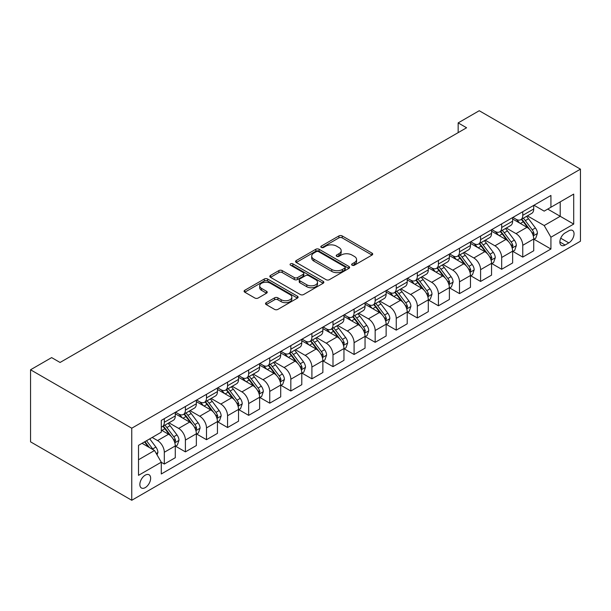 <?xml version="1.0" encoding="UTF-8"?>
<svg xmlns="http://www.w3.org/2000/svg" width="611" height="611" viewBox="0 0 611 611"><rect width="100%" height="100%" fill="white"/><g stroke="black" fill="none" stroke-linecap="round" stroke-linejoin="round"><path stroke-width="0.92" d="M352.104 265.212A1.642 0.947 0 0 0 354.418 265.212L372.015 255.054A2.345 1.352 0 0 0 372.702 254.1A2.345 1.352 0 0 0 372.015 253.137L342.213 235.938A2.345 1.352 0 0 0 338.899 235.938L321.31 246.088A1.642 0.947 0 0 0 320.828 246.76A1.642 0.947 0 0 0 321.31 247.432A1.642 0.947 0 0 0 323.624 247.432L325.9 246.118A7.492 4.323 0 0 1 336.501 246.118L338.983 247.547A7.492 4.323 0 0 1 341.175 250.609A7.492 4.323 0 0 1 338.983 253.664L336.707 254.978A1.642 0.947 0 0 0 336.226 255.65A1.642 0.947 0 0 0 336.707 256.322A1.642 0.947 0 0 0 339.021 256.322L341.297 255.008A7.492 4.323 0 0 1 351.898 255.008L354.38 256.437A7.492 4.323 0 0 1 356.572 259.499A7.492 4.323 0 0 1 354.38 262.554L352.104 263.868A1.642 0.947 0 0 0 351.623 264.54A1.642 0.947 0 0 0 352.104 265.212L352.104 263.868M145.25 487.616A7.63 4.407 120 0 0 150.237 480.888A7.63 4.407 120 0 0 149.069 474.77A7.63 4.407 120 0 0 145.25 475.152A7.63 4.407 120 0 0 140.263 481.873A7.63 4.407 120 0 0 141.439 487.99A7.63 4.407 120 0 0 145.25 487.616M266.213 302.659A2.345 1.352 0 0 0 265.525 303.614A2.345 1.352 0 0 0 266.213 304.568L274.576 309.395A2.345 1.352 0 0 0 277.883 309.395L297.42 298.115A2.345 1.352 0 0 0 298.107 297.16A2.345 1.352 0 0 0 297.42 296.205L267.618 278.998A2.345 1.352 0 0 0 264.311 278.998L244.774 290.278A2.345 1.352 0 0 0 244.087 291.233A2.345 1.352 0 0 0 244.774 292.188L254.871 298.023A2.345 1.352 0 0 0 258.186 298.023L266.541 293.196A2.345 1.352 0 0 0 267.228 292.241A2.345 1.352 0 0 0 266.541 291.279L261.539 288.392A6.263 3.613 0 0 1 259.698 285.833A6.263 3.613 0 0 1 263.57 282.496A6.263 3.613 0 0 1 270.39 283.275L290.011 294.601A6.263 3.613 0 0 1 291.852 297.16A6.263 3.613 0 0 1 287.98 300.505A6.263 3.613 0 0 1 281.159 299.718L277.883 297.832A2.345 1.352 0 0 0 274.576 297.832L266.213 302.659L266.213 304.568M580.45 169.155L479.238 110.728L458.158 122.895L466.59 127.768L60.069 362.468L51.637 357.603L30.55 369.777L131.762 428.204L580.45 169.155L580.45 241.223L131.762 500.272L131.762 428.204M326.068 279.67A2.345 1.352 0 0 0 329.382 279.67L348.919 268.389A2.345 1.352 0 0 0 349.599 267.435A2.345 1.352 0 0 0 348.919 266.472L319.11 249.273A2.345 1.352 0 0 0 315.803 249.273L296.266 260.546A2.345 1.352 0 0 0 295.579 261.508A2.345 1.352 0 0 0 296.266 262.463L326.068 279.67M291.21 265.564A1.642 0.947 0 0 1 292.868 265.793L292.868 263.845L323.173 281.343A2.345 1.352 0 0 1 323.853 282.297A2.345 1.352 0 0 1 323.173 283.252L303.629 294.533A2.345 1.352 0 0 1 300.322 294.533L270.52 277.325L270.52 275.416A2.345 1.352 0 0 0 269.833 276.371A2.345 1.352 0 0 0 270.52 277.325M270.52 275.416L278.876 270.589A2.345 1.352 0 0 1 282.19 270.589L294.281 277.562A2.345 1.352 0 0 0 297.588 277.562L303.132 274.362A2.345 1.352 0 0 0 303.82 273.407A2.345 1.352 0 0 0 303.132 272.453L290.553 265.189A1.642 0.947 0 0 1 290.072 264.517A1.642 0.947 0 0 1 291.08 263.639A1.642 0.947 0 0 1 292.868 263.845M568.81 230.805L565.099 232.944A7.393 4.269 120 0 0 560.272 239.466A7.393 4.269 120 0 0 561.402 245.393A7.393 4.269 120 0 0 565.099 245.026L568.81 242.88A7.393 4.269 120 0 0 573.645 236.365A7.393 4.269 120 0 0 572.507 230.439A7.393 4.269 120 0 0 568.81 230.805M533.976 205.243L544.187 211.131L550.931 207.236L550.931 195.451L161.281 420.414L161.281 432.198L138.506 445.35L138.506 475.343L161.281 462.199L161.281 473.983L550.931 249.013L550.931 237.228L544.187 225.543L527.408 215.859M550.931 207.236L573.706 194.092L573.706 224.084L550.931 237.228M30.55 369.777L30.55 441.845L131.762 500.272M458.158 122.895L458.158 132.64M547.723 209.084L560.211 216.294L560.211 201.882L573.706 194.092M544.187 225.543L560.211 216.294L573.706 224.084M138.506 459.762L154.53 450.513L142.05 443.303M161.281 462.29L164.313 464.047L164.313 452.262A9.539 5.507 -120 0 0 157.569 440.577L152.17 437.461M164.313 464.047L175.281 457.715L175.281 445.931A9.539 5.507 -120 0 0 168.529 434.245L161.281 430.06M175.533 446.175L185.4 451.873L185.4 440.088A9.539 5.507 -120 0 0 178.649 428.403L168.964 422.812M185.4 451.873L196.36 445.541L196.36 433.757A9.539 5.507 -120 0 0 189.616 422.071L175.281 413.792M196.62 434.001L206.487 439.699L206.487 427.914A9.539 5.507 -120 0 0 199.736 416.228L190.052 410.638M206.487 439.699L217.447 433.367L217.447 421.582A9.539 5.507 -120 0 0 210.703 409.897L196.36 401.618M217.699 421.827L227.567 427.524L227.567 415.74A9.539 5.507 -120 0 0 220.823 404.054L211.131 398.464M227.567 427.524L238.534 421.193L238.534 409.416A9.539 5.507 -120 0 0 231.783 397.723L217.447 389.451M238.786 409.653L248.654 415.35L248.654 403.565A9.539 5.507 -120 0 0 241.91 391.88L232.218 386.289M248.654 415.35L259.622 409.026L259.622 397.242A9.539 5.507 -120 0 0 252.87 385.549L238.534 377.277M259.874 397.486L269.741 403.176L269.741 391.399A9.539 5.507 -120 0 0 262.99 379.706L253.305 374.115M269.741 403.176L280.701 396.852L280.701 385.067A9.539 5.507 -120 0 0 273.957 373.382L259.622 365.103M280.953 385.312L290.828 391.009L290.828 379.225A9.539 5.507 -120 0 0 284.077 367.539L274.392 361.941M290.828 391.009L301.788 384.678L301.788 372.893A9.539 5.507 -120 0 0 295.044 361.208L280.701 352.929M302.04 373.138L311.908 378.835L311.908 367.051A9.539 5.507 -120 0 0 305.164 355.365L295.472 349.767M311.908 378.835L322.875 372.504L322.875 360.719A9.539 5.507 -120 0 0 316.124 349.034L301.788 340.755M323.127 360.964L332.995 366.661L332.995 354.876A9.539 5.507 -120 0 0 326.251 343.191L316.559 337.593M332.995 366.661L343.962 360.33L343.962 348.545A9.539 5.507 -120 0 0 337.211 336.86L322.875 328.581M344.214 348.789L354.082 354.487L354.082 342.702A9.539 5.507 -120 0 0 347.331 331.017L337.646 325.419M354.082 354.487L365.042 348.155L365.042 336.371A9.539 5.507 -120 0 0 358.298 324.685L343.962 316.406M365.294 336.615L375.162 342.313L375.162 330.528A9.539 5.507 -120 0 0 368.418 318.843L358.733 313.252M375.162 342.313L386.129 335.981L386.129 324.197A9.539 5.507 -120 0 0 379.385 312.511L365.042 304.232M386.381 324.441L396.249 330.139L396.249 318.354A9.539 5.507 -120 0 0 389.505 306.669L379.813 301.078M396.249 330.139L407.216 323.807L407.216 312.022A9.539 5.507 -120 0 0 400.465 300.337L386.129 292.058M407.468 312.267L417.336 317.964L417.336 306.18A9.539 5.507 -120 0 0 410.592 294.494L400.9 288.904M417.336 317.964L428.303 311.633L428.303 299.848A9.539 5.507 -120 0 0 421.552 288.163L407.216 279.884M428.555 300.093L438.423 305.79L438.423 294.006A9.539 5.507 -120 0 0 431.672 282.32L421.987 276.73M438.423 305.79L449.383 299.459L449.383 287.682A9.539 5.507 -120 0 0 442.639 275.989L428.303 267.717M449.635 287.918L459.503 293.616L459.503 281.831A9.539 5.507 -120 0 0 452.759 270.146L443.074 264.555M459.503 293.616L470.47 287.292L470.47 275.508A9.539 5.507 -120 0 0 463.726 263.822L449.383 255.543M470.722 275.752L480.59 281.45L480.59 269.665A9.539 5.507 -120 0 0 473.846 257.972L464.154 252.381M480.59 281.45L491.557 275.118L491.557 263.333A9.539 5.507 -120 0 0 484.806 251.648L470.47 243.369M491.809 263.578L501.677 269.275L501.677 257.491A9.539 5.507 -120 0 0 494.925 245.805L485.241 240.207M501.677 269.275L512.637 262.944L512.637 251.159A9.539 5.507 -120 0 0 505.893 239.474L491.557 231.195M512.896 251.404L522.764 257.101L522.764 245.316A9.539 5.507 -120 0 0 516.012 233.631L506.328 228.033M522.764 257.101L533.724 250.77L533.724 238.985A9.539 5.507 -120 0 0 526.98 227.3L512.637 219.021M512.896 217.417L516.012 219.212A9.539 5.507 -120 0 0 520.786 219.685A9.539 5.507 -120 0 0 522.764 215.316L522.764 211.719M491.809 229.583L494.925 231.386A9.539 5.507 -120 0 0 499.699 231.859A9.539 5.507 -120 0 0 501.677 227.491L501.677 223.886M470.722 241.757L473.846 243.56A9.539 5.507 -120 0 0 478.612 244.033A9.539 5.507 -120 0 0 480.59 239.665L480.59 236.06M449.635 253.932L452.759 255.734A9.539 5.507 -120 0 0 457.532 256.208A9.539 5.507 -120 0 0 459.503 251.839L459.503 248.234M428.555 266.106L431.672 267.908A9.539 5.507 -120 0 0 436.445 268.382A9.539 5.507 -120 0 0 438.423 264.013L438.423 260.408M407.468 278.28L410.592 280.082A9.539 5.507 -120 0 0 415.358 280.556A9.539 5.507 -120 0 0 417.336 276.187L417.336 272.582M386.381 290.454L389.505 292.257A9.539 5.507 -120 0 0 394.271 292.73A9.539 5.507 -120 0 0 396.249 288.361L396.249 284.757M365.294 302.628L368.418 304.431A9.539 5.507 -120 0 0 373.191 304.904A9.539 5.507 -120 0 0 375.162 300.536L375.162 296.931M344.214 314.802L347.331 316.605A9.539 5.507 -120 0 0 352.104 317.071A9.539 5.507 -120 0 0 354.082 312.71L354.082 309.105M323.127 326.977L326.251 328.779A9.539 5.507 -120 0 0 331.017 329.245A9.539 5.507 -120 0 0 332.995 324.876L332.995 321.279M302.04 339.143L305.164 340.946A9.539 5.507 -120 0 0 309.937 341.419A9.539 5.507 -120 0 0 311.908 337.051L311.908 333.453M280.953 351.317L284.077 353.12A9.539 5.507 -120 0 0 288.85 353.593A9.539 5.507 -120 0 0 290.828 349.225L290.828 345.62M259.874 363.492L262.99 365.294A9.539 5.507 -120 0 0 267.763 365.768A9.539 5.507 -120 0 0 269.741 361.399L269.741 357.794M238.786 375.666L241.91 377.468A9.539 5.507 -120 0 0 246.676 377.942A9.539 5.507 -120 0 0 248.654 373.573L248.654 369.968M217.699 387.84L220.823 389.642A9.539 5.507 -120 0 0 225.596 390.116A9.539 5.507 -120 0 0 227.567 385.747L227.567 382.142M196.62 400.014L199.736 401.817A9.539 5.507 -120 0 0 204.509 402.29A9.539 5.507 -120 0 0 206.487 397.921L206.487 394.316M175.533 412.188L178.649 413.991A9.539 5.507 -120 0 0 183.422 414.464A9.539 5.507 -120 0 0 185.4 410.096L185.4 406.491M533.976 239.229L550.931 249.013M520.786 219.685L531.746 213.354A9.539 5.507 -120 0 0 533.724 208.993L533.724 205.388M499.699 231.859L510.666 225.528A9.539 5.507 -120 0 0 512.637 221.159L512.637 217.562M478.612 244.033L489.579 237.702A9.539 5.507 -120 0 0 491.557 233.333L491.557 229.736M457.532 256.208L468.492 249.876A9.539 5.507 -120 0 0 470.47 245.507L470.47 241.903M436.445 268.382L447.412 262.05A9.539 5.507 -120 0 0 449.383 257.682L449.383 254.077M415.358 280.556L426.325 274.224A9.539 5.507 -120 0 0 428.303 269.856L428.303 266.251M394.271 292.73L405.238 286.399A9.539 5.507 -120 0 0 407.216 282.03L407.216 278.425M373.191 304.904L384.151 298.573A9.539 5.507 -120 0 0 386.129 294.204L386.129 290.599M352.104 317.071L363.071 310.747A9.539 5.507 -120 0 0 365.042 306.378L365.042 302.773M331.017 329.245L341.984 322.921A9.539 5.507 -120 0 0 343.962 318.552L343.962 314.948M309.937 341.419L320.897 335.088A9.539 5.507 -120 0 0 322.875 330.727L322.875 327.122M288.85 353.593L299.81 347.262A9.539 5.507 -120 0 0 301.788 342.893L301.788 339.296M267.763 365.768L278.731 359.436A9.539 5.507 -120 0 0 280.701 355.067L280.701 351.47M246.676 377.942L257.643 371.61A9.539 5.507 -120 0 0 259.622 367.242L259.622 363.637M225.596 390.116L236.556 383.784A9.539 5.507 -120 0 0 238.534 379.416L238.534 375.811M204.509 402.29L215.469 395.959A9.539 5.507 -120 0 0 217.447 391.59L217.447 387.985M183.422 414.464L194.39 408.133A9.539 5.507 -120 0 0 196.36 403.764L196.36 400.159M161.281 427.02A9.539 5.507 -120 0 0 162.335 426.638L173.303 420.307A9.539 5.507 -120 0 0 175.281 415.938L175.281 412.333M162.335 426.638A9.539 5.507 -120 0 0 164.313 422.27L164.313 418.665M154.53 450.513L161.281 462.199M352.761 265.441L354.38 264.502A7.492 4.323 0 0 0 356.572 261.447L356.572 259.499M341.175 250.609L341.175 252.557A7.492 4.323 0 0 1 338.983 255.612L337.364 256.551M371.984 255.07L342.213 237.885A2.345 1.352 0 0 0 338.899 237.885L321.959 247.661M348.889 268.405L319.11 251.22A2.345 1.352 0 0 0 315.803 251.22L296.297 262.478M344.78 268.099A1.642 0.947 0 0 0 345.253 267.435A1.642 0.947 0 0 0 344.78 266.763L318.614 251.656A1.642 0.947 0 0 0 316.299 251.656L313.901 253.046A7.492 4.323 0 0 0 311.702 256.101A7.492 4.323 0 0 0 313.901 259.163L331.781 269.489A7.492 4.323 0 0 0 342.374 269.489L344.78 268.099L344.78 270.047A1.642 0.947 0 0 0 345.253 269.382L345.253 267.435M311.702 256.101L311.702 258.056A7.492 4.323 0 0 0 313.901 261.111L313.901 259.163M344.78 270.047L342.374 271.437A7.492 4.323 0 0 1 331.781 271.437L313.901 261.111M270.551 277.341L278.876 272.537L278.876 270.589M303.82 273.407L303.82 275.355A2.345 1.352 0 0 1 303.132 276.309L297.588 279.51A2.345 1.352 0 0 1 294.281 279.51L282.19 272.537A2.345 1.352 0 0 0 278.876 272.537M292.868 265.793L323.135 283.267M306.821 284.802A6.263 3.613 0 0 0 313.649 285.589A6.263 3.613 0 0 0 317.514 282.251A6.263 3.613 0 0 0 315.681 279.693L308.761 275.698A2.345 1.352 0 0 0 305.454 275.698L299.909 278.906A2.345 1.352 0 0 0 299.222 279.861A2.345 1.352 0 0 0 299.909 280.816L306.821 284.802L306.821 286.75A6.263 3.613 0 0 0 313.649 287.537A6.263 3.613 0 0 0 317.514 284.199L317.514 282.251M299.222 279.861L299.222 281.808A2.345 1.352 0 0 0 299.909 282.763L299.909 280.816M306.821 286.75L299.909 282.763M291.852 297.16L291.852 299.107A6.263 3.613 0 0 1 287.98 302.453A6.263 3.613 0 0 1 281.159 301.666L277.883 299.78A2.345 1.352 0 0 0 274.576 299.78L266.243 304.591M259.698 285.833L259.698 287.781A6.263 3.613 0 0 0 261.539 290.34L261.539 288.392M266.511 293.211L261.539 290.34M297.42 296.205L297.42 298.115L267.618 280.945A2.345 1.352 0 0 0 264.311 280.945L244.805 292.211M533.724 239.375L535.748 238.206L537.436 233.333A6.324 3.651 -120 0 0 535.419 227.956L528.523 218.753A18.246 10.54 -120 0 0 526.537 216.37M519.678 223.084A18.246 10.54 -120 0 0 515.944 219.173M533.151 235.502L534.022 233.608A6.324 3.651 -120 0 0 532.212 229.805L525.323 220.602A18.246 10.54 -120 0 0 523.329 218.219M521.634 219.196A15.145 8.745 60 0 1 524.116 222.022L529.951 229.812M521.305 219.387A18.246 10.54 60 0 1 523.299 221.77L527.881 227.888M512.637 251.549L514.668 250.38L516.348 245.507A6.324 3.651 -120 0 0 514.332 240.123L507.443 230.927A18.246 10.54 -120 0 0 505.45 228.545M498.591 235.258A18.246 10.54 -120 0 0 494.857 231.348M512.064 247.676L512.935 245.782A6.324 3.651 -120 0 0 511.132 241.979L504.235 232.776A18.246 10.54 -120 0 0 502.242 230.393M500.546 231.37A15.145 8.745 60 0 1 503.036 234.196L508.864 241.987M500.218 231.561A18.246 10.54 60 0 1 502.211 233.944L506.794 240.062M491.557 263.723L493.581 262.554L495.269 257.682A6.324 3.651 -120 0 0 493.245 252.297L486.356 243.102A18.246 10.54 -120 0 0 484.363 240.711M477.512 247.432A18.246 10.54 -120 0 0 473.777 243.522M490.977 259.851L491.855 257.949A6.324 3.651 -120 0 0 490.045 254.153L483.148 244.95A18.246 10.54 -120 0 0 481.163 242.567M479.459 243.545A15.145 8.745 60 0 1 481.949 246.37L487.784 254.161M479.139 243.736A18.246 10.54 60 0 1 481.124 246.118L485.707 252.236M470.47 275.897L472.494 274.729L474.182 269.856A6.324 3.651 -120 0 0 472.166 264.471L465.269 255.276A18.246 10.54 -120 0 0 463.283 252.885M456.425 259.606A18.246 10.54 -120 0 0 452.69 255.696M469.897 272.025L470.768 270.123A6.324 3.651 -120 0 0 468.958 266.327L462.069 257.124A18.246 10.54 -120 0 0 460.075 254.741M458.38 255.719A15.145 8.745 60 0 1 460.862 258.545L466.697 266.335M458.051 255.91A18.246 10.54 60 0 1 460.045 258.293L464.627 264.41M449.383 288.071L451.407 286.903L453.095 282.03A6.324 3.651 -120 0 0 451.078 276.646L444.189 267.442A18.246 10.54 -120 0 0 442.196 265.059M435.338 271.78A18.246 10.54 -120 0 0 431.603 267.87M448.81 284.199L449.681 282.297A6.324 3.651 -120 0 0 447.871 278.494L440.982 269.298A18.246 10.54 -120 0 0 438.988 266.915M437.293 267.893A15.145 8.745 60 0 1 439.775 270.719L445.61 278.501M436.964 268.084A18.246 10.54 60 0 1 438.958 270.467L443.54 276.584M428.303 300.238L430.327 299.069L432.008 294.204A6.324 3.651 -120 0 0 429.991 288.82L423.102 279.617A18.246 10.54 -120 0 0 421.109 277.234M414.258 283.955A18.246 10.54 -120 0 0 410.516 280.044M427.723 296.373L428.594 294.471A6.324 3.651 -120 0 0 426.791 290.668L419.894 281.472A18.246 10.54 -120 0 0 417.901 279.082M416.206 280.067A15.145 8.745 60 0 1 418.695 282.893L424.523 290.676M415.877 280.25A18.246 10.54 60 0 1 417.871 282.641L422.453 288.759M407.216 312.412L409.24 311.243L410.928 306.378A6.324 3.651 -120 0 0 408.904 300.994L402.015 291.791A18.246 10.54 -120 0 0 400.022 289.408M393.171 296.129A18.246 10.54 -120 0 0 389.436 292.218M406.636 308.54L407.514 306.646A6.324 3.651 -120 0 0 405.704 302.842L398.807 293.647A18.246 10.54 -120 0 0 396.822 291.256M395.118 292.241A15.145 8.745 60 0 1 397.608 295.067L403.443 302.85M394.798 292.425A18.246 10.54 60 0 1 396.783 294.815L401.366 300.925M386.129 324.586L388.153 323.418L389.841 318.552A6.324 3.651 -120 0 0 387.825 313.168L380.928 303.965A18.246 10.54 -120 0 0 378.942 301.582M372.084 308.295A18.246 10.54 -120 0 0 368.349 304.385M385.556 320.714L386.427 318.82A6.324 3.651 -120 0 0 384.617 315.016L377.728 305.813A18.246 10.54 -120 0 0 375.734 303.43M374.039 304.415A15.145 8.745 60 0 1 376.521 307.241L382.356 315.024M373.711 304.599A18.246 10.54 60 0 1 375.704 306.982L380.286 313.099M365.042 336.76L367.066 335.592L368.754 330.727A6.324 3.651 -120 0 0 366.737 325.342L359.848 316.139A18.246 10.54 -120 0 0 357.855 313.756M350.997 320.47A18.246 10.54 -120 0 0 347.262 316.559M364.469 332.888L365.34 330.994A6.324 3.651 -120 0 0 363.53 327.19L356.641 317.987A18.246 10.54 -120 0 0 354.647 315.604M352.952 316.582A15.145 8.745 60 0 1 355.434 319.416L361.269 327.198M352.623 316.773A18.246 10.54 60 0 1 354.617 319.156L359.199 325.273M343.962 348.934L345.986 347.766L347.667 342.893A6.324 3.651 -120 0 0 345.65 337.516L338.761 328.313A18.246 10.54 -120 0 0 336.768 325.93M329.917 332.644A18.246 10.54 -120 0 0 326.175 328.733M343.382 345.062L344.26 343.168A6.324 3.651 -120 0 0 342.45 339.365L335.554 330.161A18.246 10.54 -120 0 0 333.56 327.779M331.865 328.756A15.145 8.745 60 0 1 334.354 331.59L340.182 339.372M331.536 328.947A18.246 10.54 60 0 1 333.53 331.33L338.112 337.448M322.875 361.109L324.899 359.94L326.587 355.067A6.324 3.651 -120 0 0 324.571 349.691L317.674 340.487A18.246 10.54 -120 0 0 315.681 338.104M308.83 344.818A18.246 10.54 -120 0 0 305.095 340.907M322.295 357.236L323.173 355.342A6.324 3.651 -120 0 0 321.363 351.539L314.466 342.336A18.246 10.54 -120 0 0 312.481 339.953M310.778 340.93A15.145 8.745 60 0 1 313.267 343.756L319.102 351.546M310.457 341.121A18.246 10.54 60 0 1 312.442 343.504L317.025 349.622M301.788 373.283L303.812 372.114L305.5 367.242A6.324 3.651 -120 0 0 303.484 361.857L296.587 352.662A18.246 10.54 -120 0 0 294.601 350.279M287.743 356.992A18.246 10.54 -120 0 0 284.008 353.082M301.215 369.411L302.086 367.517A6.324 3.651 -120 0 0 300.276 363.713L293.387 354.51A18.246 10.54 -120 0 0 291.394 352.127M289.698 353.105A15.145 8.745 60 0 1 292.18 355.93L298.015 363.721M289.37 353.295A18.246 10.54 60 0 1 291.363 355.678L295.945 361.796M280.701 385.457L282.725 384.288L284.413 379.416A6.324 3.651 -120 0 0 282.397 374.031L275.508 364.836A18.246 10.54 -120 0 0 273.514 362.445M266.656 369.166A18.246 10.54 -120 0 0 262.921 365.256M280.128 381.585L280.999 379.683A6.324 3.651 -120 0 0 279.189 375.887L272.3 366.684A18.246 10.54 -120 0 0 270.306 364.301M268.611 365.279A15.145 8.745 60 0 1 271.093 368.105L276.928 375.895M268.282 365.47A18.246 10.54 60 0 1 270.276 367.853L274.858 373.97M259.622 397.631L261.645 396.463L263.326 391.59A6.324 3.651 -120 0 0 261.309 386.205L254.42 377.01A18.246 10.54 -120 0 0 252.427 374.619M245.576 381.34A18.246 10.54 -120 0 0 241.834 377.43M259.041 393.759L259.919 391.857A6.324 3.651 -120 0 0 258.109 388.054L251.213 378.858A18.246 10.54 -120 0 0 249.227 376.475M247.524 377.453A15.145 8.745 60 0 1 250.014 380.279L255.841 388.069M247.195 377.644A18.246 10.54 60 0 1 249.189 380.027L253.771 386.144M238.534 409.805L240.558 408.637L242.246 403.764A6.324 3.651 -120 0 0 240.23 398.38L233.333 389.176A18.246 10.54 -120 0 0 231.34 386.794M224.489 393.515A18.246 10.54 -120 0 0 220.754 389.604M237.954 405.933L238.832 404.031A6.324 3.651 -120 0 0 237.022 400.228L230.133 391.032A18.246 10.54 -120 0 0 228.14 388.642M226.437 389.627A15.145 8.745 60 0 1 228.926 392.453L234.761 400.236M226.116 389.818A18.246 10.54 60 0 1 228.102 392.201L232.684 398.319M217.447 421.972L219.471 420.803L221.159 415.938A6.324 3.651 -120 0 0 219.143 410.554L212.246 401.351A18.246 10.54 -120 0 0 210.26 398.968M203.402 405.689A18.246 10.54 -120 0 0 199.667 401.778M216.874 418.1L217.745 416.206A6.324 3.651 -120 0 0 215.935 412.402L209.046 403.207A18.246 10.54 -120 0 0 207.053 400.816M205.357 401.801A15.145 8.745 60 0 1 207.839 404.627L213.674 412.41M205.029 401.985A18.246 10.54 60 0 1 207.022 404.375L211.605 410.493M196.36 434.146L198.384 432.978L200.072 428.112A6.324 3.651 -120 0 0 198.056 422.728L191.167 413.525A18.246 10.54 -120 0 0 189.173 411.142M182.315 417.855A18.246 10.54 -120 0 0 178.58 413.953M195.787 430.274L196.658 428.38A6.324 3.651 -120 0 0 194.848 424.576L187.959 415.381A18.246 10.54 -120 0 0 185.965 412.99M184.27 413.975A15.145 8.745 60 0 1 186.76 416.801L192.587 424.584M183.942 414.159A18.246 10.54 60 0 1 185.935 416.549L190.517 422.659M175.281 446.32L177.305 445.152L178.985 440.287A6.324 3.651 -120 0 0 176.969 434.902L170.079 425.699A18.246 10.54 -120 0 0 168.086 423.316M174.7 442.448L175.578 440.554A6.324 3.651 -120 0 0 173.768 436.75L166.872 427.547A18.246 10.54 -120 0 0 164.886 425.164M163.183 426.15A15.145 8.745 60 0 1 165.673 428.975L171.5 436.758M162.862 426.333A18.246 10.54 60 0 1 164.848 428.716L169.43 434.833M157.058 454.89L157.905 452.453A6.324 3.651 -120 0 0 155.889 447.076L149.733 438.866M153.254 449.772A6.324 3.651 -120 0 0 152.681 448.925L146.533 440.714M144.944 441.631L149.367 447.527M144.509 441.883L148.252 446.885M157.569 440.577L168.529 434.245M178.649 428.403L189.616 422.071M199.736 416.228L210.703 409.897M220.823 404.054L231.783 397.723M241.91 391.88L252.87 385.549M262.99 379.706L273.957 373.382M284.077 367.539L295.044 361.208M305.164 355.365L316.124 349.034M326.251 343.191L337.211 336.86M347.331 331.017L358.298 324.685M368.418 318.843L379.385 312.511M389.505 306.669L400.465 300.337M410.592 294.494L421.552 288.163M431.672 282.32L442.639 275.989M452.759 270.146L463.726 263.822M473.846 257.972L484.806 251.648M494.925 245.805L505.893 239.474M516.012 233.631L526.98 227.3M522.764 215.316L533.724 208.993M522.764 245.316L533.724 238.985M501.677 257.491L512.637 251.159M501.677 227.491L512.637 221.159M480.59 269.665L491.557 263.333M480.59 239.665L491.557 233.333M459.503 281.831L470.47 275.508M459.503 251.839L470.47 245.507M438.423 294.006L449.383 287.682M438.423 264.013L449.383 257.682M417.336 306.18L428.303 299.848M417.336 276.187L428.303 269.856M396.249 318.354L407.216 312.022M396.249 288.361L407.216 282.03M375.162 330.528L386.129 324.197M375.162 300.536L386.129 294.204M354.082 342.702L365.042 336.371M354.082 312.71L365.042 306.378M332.995 354.876L343.962 348.545M332.995 324.876L343.962 318.552M311.908 367.051L322.875 360.719M311.908 337.051L322.875 330.727M290.828 379.225L301.788 372.893M290.828 349.225L301.788 342.893M269.741 391.399L280.701 385.067M269.741 361.399L280.701 355.067M248.654 403.565L259.622 397.242M248.654 373.573L259.622 367.242M227.567 415.74L238.534 409.416M227.567 385.747L238.534 379.416M206.487 427.914L217.447 421.582M206.487 397.921L217.447 391.59M185.4 440.088L196.36 433.757M185.4 410.096L196.36 403.764M164.313 452.262L175.281 445.931M164.313 422.27L175.281 415.938M560.722 238.214L568.81 242.88M559.875 242.002L565.099 245.026M354.38 264.502L354.38 262.554M336.707 256.322L336.707 254.978M338.983 255.612L338.983 253.664M321.31 247.432L321.31 246.088M338.899 237.885L338.899 235.938M342.213 237.885L342.213 235.938M372.015 255.054L372.015 253.137M296.266 262.463L296.266 260.546M315.803 251.22L315.803 249.273M319.11 251.22L319.11 249.273M348.919 268.389L348.919 266.472M331.781 271.437L331.781 269.489M342.374 271.437L342.374 269.489M282.19 272.537L282.19 270.589M294.281 279.51L294.281 277.562M297.588 279.51L297.588 277.562M303.132 276.309L303.132 274.362M323.173 283.252L323.173 281.343M274.576 299.78L274.576 297.832M277.883 299.78L277.883 297.832M281.159 301.666L281.159 299.718M266.541 293.196L266.541 291.279M244.774 292.188L244.774 290.278M264.311 280.945L264.311 278.998M267.618 280.945L267.618 278.998M533.25 235.846L537.397 233.455M525.323 220.602L528.523 218.753M520.351 223.473L523.299 221.77M532.212 229.805L535.419 227.956M531.715 232.272L534.022 233.608M512.171 248.02L516.31 245.63M504.235 232.776L507.443 230.927M499.263 235.647L502.211 233.944M511.132 241.979L514.332 240.123M510.628 244.446L512.935 245.782M491.084 260.194L495.223 257.804M483.148 244.95L486.356 243.102M478.184 247.822L481.124 246.118M490.045 254.153L493.245 252.297M489.541 256.62L491.855 257.949M469.996 272.369L474.136 269.978M462.069 257.124L465.269 255.276M457.097 259.996L460.045 258.293M468.958 266.327L472.166 264.471M468.454 268.794L470.768 270.123M448.909 284.543L453.057 282.152M440.982 269.298L444.189 267.442M436.01 272.162L438.958 270.467M447.871 278.494L451.078 276.646M447.374 280.968L449.681 282.297M427.83 296.717L431.969 294.326M419.894 281.472L423.102 279.617M414.922 284.336L417.871 282.641M426.791 290.668L429.991 288.82M426.287 293.135L428.594 294.471M406.743 308.891L410.882 306.501M398.807 293.647L402.015 291.791M393.843 296.511L396.783 294.815M405.704 302.842L408.904 300.994M405.2 305.309L407.514 306.646M385.656 321.065L389.795 318.675M377.728 305.813L380.928 303.965M372.756 308.685L375.704 306.982M384.617 315.016L387.825 313.168M384.12 317.483L386.427 318.82M364.568 333.239L368.716 330.849M356.641 317.987L359.848 316.139M351.669 320.859L354.617 319.156M363.53 327.19L366.737 325.342M363.033 329.657L365.34 330.994M343.489 345.406L347.628 343.015M335.554 330.161L338.761 328.313M330.582 333.033L333.53 331.33M342.45 339.365L345.65 337.516M341.946 341.832L344.26 343.168M322.402 357.58L326.541 355.19M314.466 342.336L317.674 340.487M309.502 345.207L312.442 343.504M321.363 351.539L324.571 349.691M320.859 354.006L323.173 355.342M301.315 369.754L305.454 367.364M293.387 354.51L296.587 352.662M288.415 357.382L291.363 355.678M300.276 363.713L303.484 361.857M299.78 366.18L302.086 367.517M280.235 381.928L284.375 379.538M272.3 366.684L275.508 364.836M267.328 369.556L270.276 367.853M279.189 375.887L282.397 374.031M278.692 378.354L280.999 379.683M259.148 394.103L263.288 391.712M251.213 378.858L254.42 377.01M246.248 381.73L249.189 380.027M258.109 388.054L261.309 386.205M257.605 390.528L259.919 391.857M238.061 406.277L242.2 403.886M230.133 391.032L233.333 389.176M225.161 393.896L228.102 392.201M237.022 400.228L240.23 398.38M236.518 402.702L238.832 404.031M216.974 418.451L221.121 416.06M209.046 403.207L212.246 401.351M204.074 406.071L207.022 404.375M215.935 412.402L219.143 410.554M215.439 414.869L217.745 416.206M195.894 430.625L200.034 428.235M187.959 415.381L191.167 413.525M182.987 418.245L185.935 416.549M194.848 424.576L198.056 422.728M194.351 427.043L196.658 428.38M174.807 442.799L178.947 440.409M166.872 427.547L170.079 425.699M161.907 430.419L164.848 428.716M173.768 436.75L176.969 434.902M173.264 439.217L175.578 440.554M156.263 453.507L157.859 452.575M152.681 448.925L155.889 447.076"/></g></svg>
